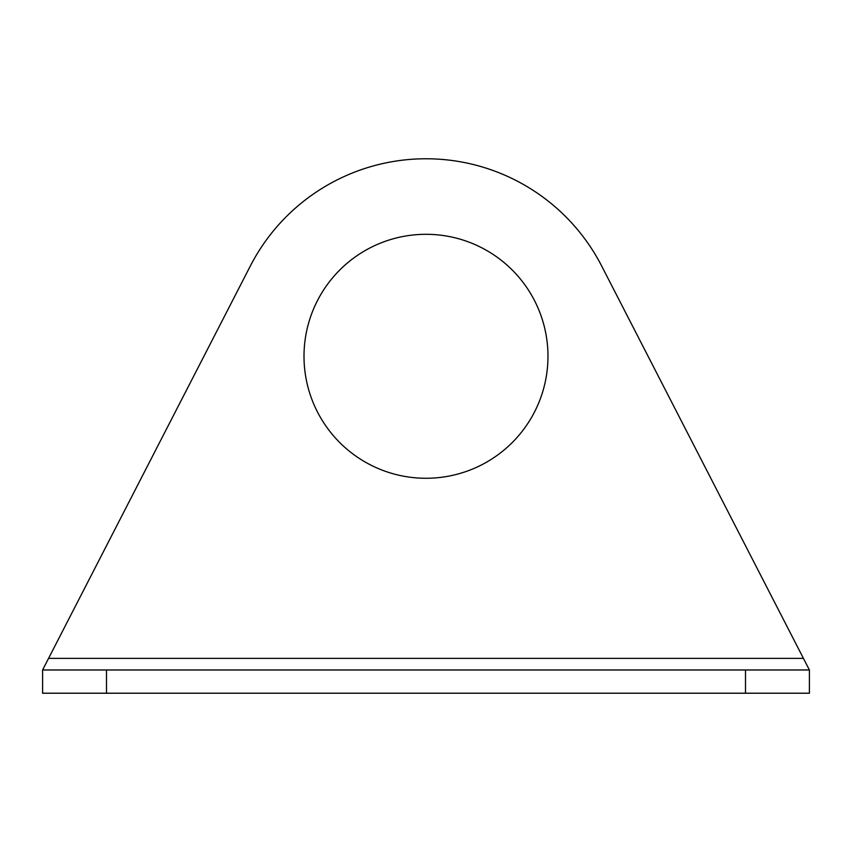 <?xml version="1.0" encoding="UTF-8"?>
<svg xmlns="http://www.w3.org/2000/svg" width="852" height="852" viewBox="0 0 852 852"><rect width="100%" height="100%" fill="white"/><g stroke="black" fill="none" stroke-linecap="round" stroke-linejoin="round"><path stroke-width="1.28" d="M803.425 658.362L809.4 669.981L745.5 669.981L745.5 693.219L42.6 693.219L42.6 669.981L250.35 265.973A197.504 197.504 0 0 1 601.65 265.973L803.425 658.362L48.575 658.362M745.5 669.981L42.6 669.981M304.004 356.296A121.996 121.996 0 0 1 486.993 250.648A121.996 121.996 0 0 1 486.993 461.933A121.996 121.996 0 0 1 304.004 356.296M809.4 669.981L809.4 693.219L745.5 693.219M106.5 669.981L106.5 693.219"/></g></svg>
